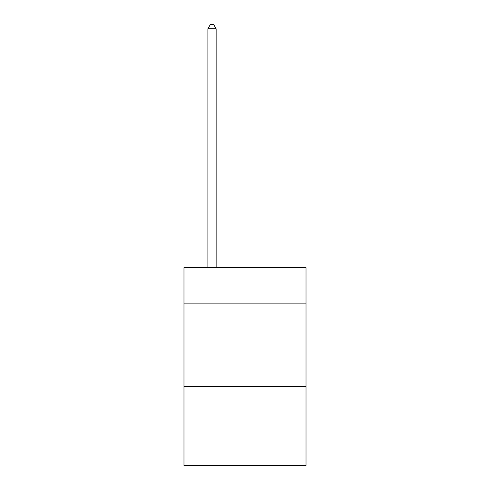 <?xml version="1.0" encoding="UTF-8"?>
<svg xmlns="http://www.w3.org/2000/svg" width="490" height="490" viewBox="0 0 490 490"><rect width="100%" height="100%" fill="white"/><g stroke="black" fill="none" stroke-linecap="round" stroke-linejoin="round"><path stroke-width="0.73" d="M306.023 303.88L306.023 267.595L183.977 267.595L183.977 303.88L306.023 303.88L306.023 465.5L183.977 465.5L183.977 303.88M306.023 386.341L183.977 386.341M216.139 267.595L216.139 28.788L207.895 28.788L207.895 267.595M207.895 28.788L210.369 24.5L213.665 24.5L216.139 28.788"/></g></svg>
